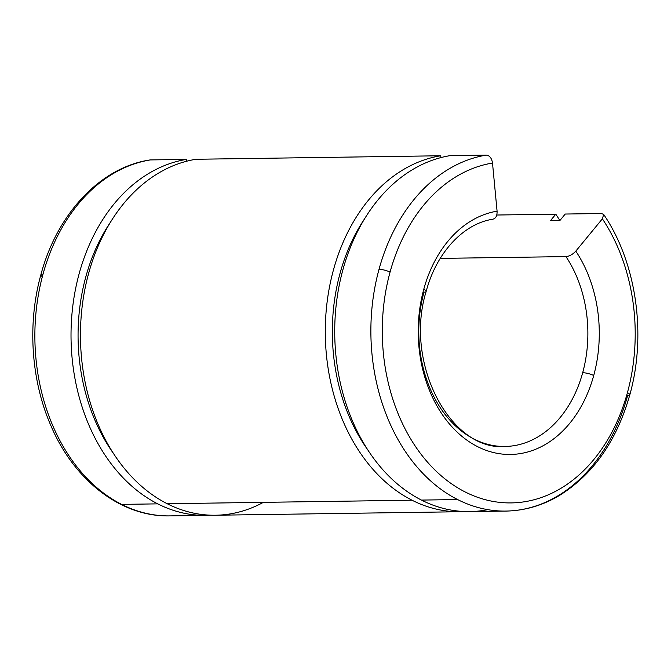 <?xml version="1.0" encoding="UTF-8"?>
<svg xmlns="http://www.w3.org/2000/svg" width="671" height="671" viewBox="0 0 671 671"><rect width="100%" height="100%" fill="white"/><g stroke="black" fill="none" stroke-linecap="round" stroke-linejoin="round"><path stroke-width="1.01" d="M629.809 394.842C646.769 334.594 636.418 262.546 603.665 214.41L601.384 213.521L565.225 214.041L601.384 213.521L603.665 214.41L602.373 218.83A170.56 126.45 -90.8 0 1 627.435 392.636A8.077 1.971 15.3 0 1 629.809 394.842A8.077 1.971 15.3 0 1 627.637 395.563A178.637 132.439 -90.8 0 1 505.892 511.076A178.637 132.439 -90.8 0 1 457.614 499.56A178.637 132.439 89.2 0 0 505.892 511.076C524.336 510.74 541.925 505.699 558.649 495.944C592.879 474.934 616.599 441.233 629.809 394.842A8.077 1.971 -164.7 0 0 627.435 392.636A170.56 126.45 -90.8 0 1 465.095 491.927A170.56 126.45 -90.8 0 1 390.061 272.116A8.077 1.971 -164.7 0 0 379.014 269.339A178.637 132.439 89.2 0 0 457.614 499.56L421.463 500.08A178.637 132.439 89.2 0 0 469.734 511.596L505.892 511.076M550.581 220.507L560.017 220.373L550.581 220.507L555.789 214.175A178.637 132.439 -90.8 0 1 559.748 220.382A178.637 132.439 89.2 0 0 555.789 214.175L496.783 215.022L555.789 214.175L550.581 220.507M263.393 502.344A178.637 132.439 -90.8 0 1 167.188 503.728L412.028 500.214L167.188 503.728A178.637 132.439 89.2 0 0 215.466 515.236L460.298 511.73A178.637 132.439 -90.8 0 1 412.028 500.214A178.637 132.439 -90.8 0 1 326.114 311.629A178.637 132.439 -90.8 0 1 440.738 155.764L440.914 157.593L440.738 155.764L195.907 159.27L440.738 155.764A178.637 132.439 89.2 0 0 326.114 311.629A178.637 132.439 89.2 0 0 412.028 500.214A178.637 132.439 89.2 0 0 465.02 511.545A178.637 132.439 -90.8 0 1 460.298 511.73M423.98 292.17A114.02 84.538 89.2 0 0 474.145 439.119A114.02 84.538 89.2 0 0 504.961 446.467A114.02 84.538 89.2 0 0 582.68 372.74A8.077 1.971 15.3 0 1 593.718 375.517A122.097 90.526 89.2 0 0 575.802 251.13C572.791 254.41 569.503 256.23 565.955 256.599A114.02 84.538 -90.8 0 1 582.68 372.74A114.02 84.538 -90.8 0 1 504.961 446.467C450.954 451.239 403.741 363.665 426.152 291.449A8.077 1.971 -164.7 0 0 423.778 289.243A122.097 90.526 89.2 0 0 477.5 446.601A122.097 90.526 89.2 0 0 593.718 375.517A8.077 1.971 -164.7 0 0 582.68 372.74A114.02 84.538 89.2 0 0 565.955 256.599C569.503 256.23 572.791 254.41 575.802 251.13L602.373 218.83L575.802 251.13A122.097 90.526 -90.8 0 1 593.718 375.517A122.097 90.526 -90.8 0 1 477.5 446.601A122.097 90.526 -90.8 0 1 423.778 289.243A8.077 1.971 15.3 0 1 426.152 291.449A8.077 1.971 15.3 0 1 423.98 292.17M43.011 274.162A8.077 1.971 -164.7 0 0 40.839 274.884A8.077 1.971 15.3 0 1 43.011 274.162A178.637 132.439 89.2 0 0 121.602 504.382A178.637 132.439 -90.8 0 1 43.011 274.162A178.637 132.439 -90.8 0 1 150.321 159.924L186.471 159.404L186.639 161.233L186.471 159.404A178.637 132.439 89.2 0 0 71.847 315.269A178.637 132.439 89.2 0 0 157.752 503.862L121.602 504.382A178.637 132.439 89.2 0 0 169.88 515.89A178.637 132.439 -90.8 0 1 121.602 504.382L157.752 503.862A178.637 132.439 89.2 0 0 210.744 515.194A178.637 132.439 -90.8 0 1 206.031 515.37A178.637 132.439 -90.8 0 1 157.752 503.862A178.637 132.439 -90.8 0 1 71.847 315.269A178.637 132.439 -90.8 0 1 186.471 159.404L150.321 159.924A178.637 132.439 89.2 0 0 43.011 274.162M440.235 258.394L565.955 256.599L440.235 258.394M565.225 214.041L560.017 220.373L565.225 214.041M450.174 155.63L486.332 155.11C489.662 155.538 491.726 158.188 492.506 163.053L497.077 211.172C497.219 216.045 495.668 218.746 492.422 219.266C495.668 218.746 497.219 216.045 497.077 211.172A122.097 90.526 89.2 0 0 423.778 289.243A122.097 90.526 -90.8 0 1 497.077 211.172L492.506 163.053C491.726 158.188 489.662 155.538 486.332 155.11L450.174 155.63A178.637 132.439 89.2 0 0 335.55 311.487A178.637 132.439 89.2 0 0 421.463 500.08A178.637 132.439 -90.8 0 1 335.55 311.487A178.637 132.439 -90.8 0 1 450.174 155.63M167.188 503.728A178.637 132.439 -90.8 0 1 81.283 315.135A178.637 132.439 -90.8 0 1 195.907 159.27A178.637 132.439 89.2 0 0 81.283 315.135A178.637 132.439 89.2 0 0 167.188 503.728M110.304 222.445A169.134 125.393 89.2 0 0 113.625 453.68A169.134 125.393 -90.8 0 1 110.304 222.445M42.348 276.62A8.077 1.971 15.3 0 1 40.839 274.884C27.293 323.598 31.025 380.222 50.795 425.422C74.112 480.646 121.225 517.131 169.88 515.89L206.031 515.37M150.321 159.924L149.792 159.975C100.247 167.456 56.993 213.906 40.839 274.884M367.893 450.04A169.134 125.393 -90.8 0 1 364.579 218.805A169.134 125.393 89.2 0 0 367.893 450.04M487.792 509.658A178.637 132.439 -90.8 0 1 421.463 500.08L457.614 499.56A178.637 132.439 -90.8 0 1 379.014 269.339A178.637 132.439 -90.8 0 1 486.332 155.11A178.637 132.439 89.2 0 0 379.014 269.339A8.077 1.971 15.3 0 1 390.061 272.116A170.56 126.45 -90.8 0 1 492.506 163.053A170.56 126.45 89.2 0 0 390.061 272.116A170.56 126.45 89.2 0 0 465.095 491.927A170.56 126.45 89.2 0 0 627.435 392.636A170.56 126.45 89.2 0 0 602.373 218.83M426.152 291.449C436.603 251.994 464.005 223.426 492.959 219.216"/></g></svg>
